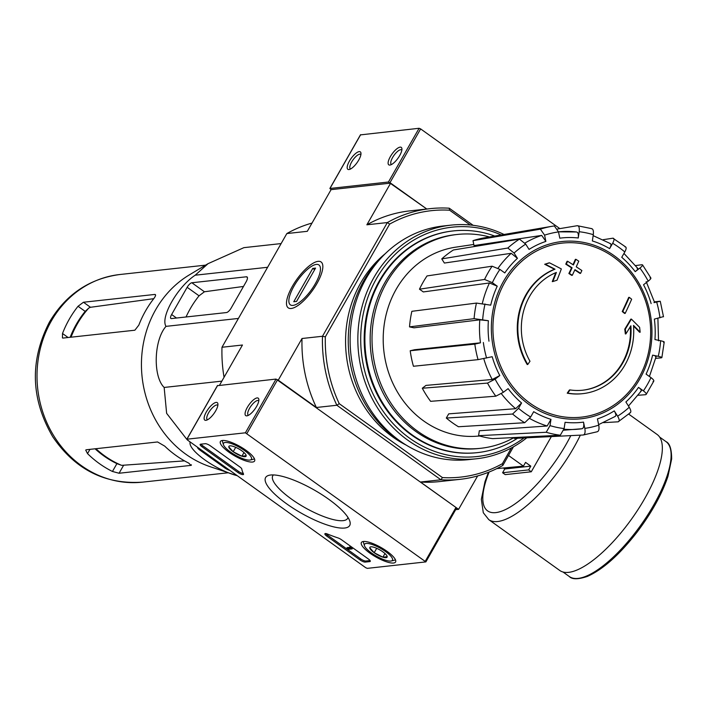 <?xml version="1.0" encoding="UTF-8"?>
<svg xmlns="http://www.w3.org/2000/svg" width="707" height="707" viewBox="0 0 707 707"><rect width="100%" height="100%" fill="white"/><g stroke="black" fill="none" stroke-linecap="round" stroke-linejoin="round"><path stroke-width="1.06" d="M390.644 183.131L426.789 209.016L388.443 182.017L329.869 188.477L331.079 189.644L390.644 183.131L366.871 224.799L387.348 222.555L322.489 336.267L302.013 338.503L278.249 380.18L316.382 407.488L336.859 405.252A136.168 122.505 -96.2 0 1 322.489 336.267L325.335 336.859L389.645 224.11A134.021 120.57 -96.2 0 1 449.608 210.209L449.254 208.203L473.16 225.321M527.776 364.467A64.328 57.877 -96.2 0 1 555.013 269.199L554.456 269.261A64.328 57.877 -96.2 0 0 527.219 364.529L527.776 364.467A234.424 79.688 -54.4 0 0 529.985 361.268A60.899 54.784 -96.2 0 1 556.382 272.442A231.481 83.921 120.5 0 1 552.83 281.545L552.264 281.607A231.481 83.921 120.5 0 0 555.746 272.699M552.83 281.545A229.766 18.515 -15.8 0 0 557.036 280.193A232.126 84.151 -59.5 0 0 561.331 268.925A231.242 56.26 -155.1 0 0 549.533 262.845L548.977 262.898A224.693 18.108 164.2 0 1 544.69 264.277A231.905 56.419 24.9 0 1 554.456 269.261M549.533 262.845A224.693 18.108 164.2 0 1 545.247 264.215L544.69 264.277M545.247 264.215A231.905 56.419 24.9 0 1 555.013 269.199M569.992 389.919A234.424 79.688 125.6 0 1 567.783 393.119L567.226 393.18A234.424 79.688 125.6 0 0 569.435 389.981L569.992 389.919A60.899 54.784 -96.2 0 0 582.815 390.193A60.899 54.784 -96.2 0 0 630.856 325.777A231.481 72.865 -49.4 0 1 625.907 333.89L625.35 333.951A229.766 100.279 81.9 0 0 624.776 329.17A232.126 73.068 130.6 0 0 630.794 319.14L631.351 319.078A232.126 73.068 130.6 0 1 625.341 329.108L624.776 329.17M633.56 326.086A231.905 70.161 34.6 0 1 639.614 332.263L640.171 332.202A231.905 70.161 34.6 0 0 633.507 325.414A64.328 57.877 -96.2 0 1 582.78 393.649A64.328 57.877 -96.2 0 1 567.783 393.119M582.497 393.675A64.328 57.877 -96.2 0 1 582.223 393.711A64.328 57.877 -96.2 0 1 567.226 393.18M640.171 332.202A224.693 98.061 -98.1 0 0 639.605 327.341A231.242 69.958 -145.4 0 0 631.351 319.078M625.341 329.108A229.766 100.279 81.9 0 1 625.907 333.89M630.352 326.616A60.899 54.784 -96.2 0 1 582.541 390.22M622.787 311.469A231.861 63.524 29.7 0 1 625.182 313.378L624.626 313.44A231.861 63.524 29.7 0 0 622.231 311.531L622.787 311.469A233.549 79.396 125.6 0 0 629.265 297.329L628.709 297.391A233.549 79.396 125.6 0 1 622.231 311.531M625.182 313.378A233.045 79.219 -54.4 0 0 631.66 299.229A227.99 62.463 -150.3 0 0 629.265 297.329M580.58 273.353A234.424 79.688 -54.4 0 0 581.879 270.525A229.704 62.932 -150.3 0 0 576.249 266.813A233.549 79.396 -54.4 0 0 578.768 261.166A227.99 62.463 -150.3 0 0 575.913 259.31A233.045 79.219 125.6 0 1 573.395 264.957A229.704 62.932 -150.3 0 0 567.624 261.263A231.861 78.822 125.6 0 1 566.334 264.091A230.473 63.144 29.7 0 1 572.104 267.785A233.045 79.219 125.6 0 1 569.444 273.45L568.879 273.512A231.861 63.524 29.7 0 1 571.733 275.368L572.29 275.306A233.549 79.396 -54.4 0 0 574.95 269.641A230.473 63.144 29.7 0 1 580.58 273.353L580.023 273.415A230.473 63.144 29.7 0 0 574.8 269.968M572.104 267.785L571.539 267.847A233.045 79.219 125.6 0 1 568.879 273.512M569.444 273.45A231.861 63.524 29.7 0 1 572.29 275.306M575.913 259.31L575.357 259.372A233.045 79.219 125.6 0 1 572.988 264.692M567.624 261.263L567.067 261.316A231.861 78.822 125.6 0 1 565.777 264.153A230.473 63.144 29.7 0 1 571.539 267.847M566.334 264.091L565.777 264.153M507.829 248.033L514.077 253.044L517.427 258.329L511.205 253.309L444.385 263.048L441.76 258.903L507.829 248.033A105.546 94.95 -96.2 0 1 519.459 239.116L453.39 249.986A101.428 91.247 -96.2 0 0 441.76 258.903M517.427 258.329A92.732 83.435 -96.2 0 0 504.798 272.929L499.911 269.42L492.107 266.203L427.028 275.933A101.428 91.247 -96.2 0 0 419.472 289.19L484.551 279.459A105.546 94.95 -96.2 0 1 492.107 266.203M484.551 279.459L492.346 282.676L497.233 286.185L489.465 282.959L423.307 291.929L419.472 289.19M497.233 286.185A92.732 83.435 -96.2 0 0 490.72 305.159L476.438 303.082L411.863 311.31A101.428 91.247 -96.2 0 0 409.521 326.881L413.984 327.818L479.797 319.838L488.378 320.731L474.088 318.654A105.546 94.95 -96.2 0 1 476.438 303.082M480.46 342.815L474.821 344.123L410.21 350.743L414.611 349.726L480.46 342.815A99.166 89.215 -96.2 0 1 479.797 319.838M410.21 350.743A101.428 91.247 -96.2 0 0 413.436 366.261L478.056 359.642L492.196 356.708A92.732 83.435 -96.2 0 0 499.796 375.55L495.103 379.146L487.512 383.088L422.3 388.231L425.976 385.403L492.222 379.491A99.166 89.215 -96.2 0 1 483.774 358.626M422.3 388.231A101.428 91.247 -96.2 0 0 430.616 401.329L495.828 396.185L503.419 392.244L508.112 388.647A92.732 83.435 -96.2 0 0 521.572 402.99L518.523 408.337L512.584 414.037L446.311 418.049L448.706 413.86L515.65 408.69A99.166 89.215 -96.2 0 1 501.36 393.675M446.311 418.049A101.428 91.247 -96.2 0 0 458.445 426.745L524.718 422.724L530.657 417.024L533.697 411.677A92.732 83.435 -96.2 0 0 550.965 419.348L550.028 425.623L546.211 432.269L478.577 435.68L479.319 430.757L547.174 425.994A99.166 89.215 -96.2 0 1 529.711 418.5M478.577 435.68A101.428 91.247 -96.2 0 0 492.682 438.632L560.306 435.22L564.124 428.575L565.07 422.3A92.732 83.435 -96.2 0 0 583.522 422.123L584.822 428.371C585.458 432.295 584.945 434.505 583.275 434.999L514.192 438.42L514.016 437.553M583.275 434.999L597.194 431.765C598.873 431.27 599.386 429.069 598.749 425.146L597.442 418.889A92.732 83.435 -96.2 0 0 614.268 410.891L617.618 416.176C619.535 419.481 619.703 421.363 618.13 421.814L603.575 422.653M629.76 412.888C631.333 412.446 631.165 410.564 629.248 407.25L625.889 401.974A92.732 83.435 -96.2 0 0 638.527 387.374L643.414 390.874C646.295 393.083 646.985 394.365 645.482 394.718L638.182 395.257M653.047 381.462C654.541 381.108 653.851 379.827 650.979 377.618L646.083 374.118A92.732 83.435 -96.2 0 0 652.605 355.144L658.288 356.328C661.664 357.097 662.618 357.601 661.16 357.848L655.734 358.352M663.502 342.276C664.96 342.029 664.006 341.525 660.63 340.756L654.947 339.572A92.732 83.435 -96.2 0 0 654.364 319.104L662.768 316.807M663.502 316.789L660.267 301.27L653.957 302.587M651.129 303.586A92.732 83.435 -96.2 0 0 643.529 284.753L648.213 281.156C650.961 278.929 651.589 277.824 650.078 277.842M642.539 264.886L641.762 264.736C643.273 264.727 642.654 265.832 639.906 268.05L635.213 271.647C637.944 269.438 638.58 268.333 637.104 268.333M635.213 271.647A92.732 83.435 -96.2 0 0 621.753 257.304L624.802 251.957C626.526 248.652 626.596 246.955 625.015 246.884M625.81 247.052L612.881 238.197C614.463 238.268 614.392 239.956 612.669 243.27L609.62 248.617C611.343 245.329 611.414 243.632 609.858 243.535M609.62 248.617A92.732 83.435 -96.2 0 0 592.351 240.954L593.297 234.671C593.712 230.782 593.076 228.776 591.388 228.661M591.918 228.688L577.283 225.701C578.971 225.816 579.607 227.822 579.192 231.719L578.255 237.994C578.671 234.132 578.034 232.117 576.364 231.976L558.477 231.834A99.166 89.215 -96.2 0 1 576.364 231.976M578.255 237.994A92.732 83.435 -96.2 0 0 559.803 238.179L558.503 231.923L554.35 225.922L552.247 226.258A105.546 94.95 -96.2 0 1 554.323 225.931M540.395 229.156L544.576 235.148L545.875 241.405L541.721 235.404L474.026 245.568L473.001 240.663L540.395 229.156A105.546 94.95 -96.2 0 1 552.247 226.258L484.649 237.782A101.428 91.247 -96.2 0 0 473.001 240.663M545.875 241.405A92.732 83.435 -96.2 0 0 529.057 249.403L525.708 244.127L519.459 239.116M557.558 229.006L577.283 225.701M603.195 239.7L612.881 238.197M635.611 265.585L641.762 264.736M654.452 301.871L659.543 301.288M661.16 357.848L661.867 357.601L664.218 342.02M652.605 355.144C655.955 355.895 656.918 356.399 655.504 356.655M645.482 394.718L646.198 394.409L653.807 381.091M638.527 387.374C641.382 389.566 642.08 390.847 640.622 391.218M618.13 421.814L630.441 412.632M614.268 410.891C616.168 414.178 616.354 416.061 614.807 416.529M583.522 422.123C584.159 426.012 583.646 428.221 581.994 428.742A99.166 89.215 -96.2 0 1 576.408 429.326A99.166 89.215 -96.2 0 1 564.018 429.229M563.788 430.192L581.994 428.742M550.965 419.348L547.174 425.994M521.572 402.99L515.65 408.69M499.796 375.55L492.222 379.491M409.521 326.881L474.088 318.654M513.459 446.797L502.836 465.427A136.168 122.505 -96.2 0 1 459.895 479.355A136.168 122.505 -96.2 0 1 440.929 479.788L420.453 482.024L458.596 509.34L455.67 509.659M511.373 447.946L502.403 463.668A134.021 120.57 -96.2 0 1 442.441 477.579L440.929 479.788L336.859 405.252L339.254 403.679A134.021 120.57 -96.2 0 1 325.335 336.859M477.658 475.917L458.596 509.34M318.106 261.343A28.209 9.589 125.6 0 1 322.799 265.54A28.209 9.589 125.6 0 1 312.459 290.497A28.209 9.589 125.6 0 1 292.168 308.314A28.209 9.589 125.6 0 1 291.929 287.122A28.209 9.589 125.6 0 1 318.106 261.343M331.079 189.644L307.306 231.313L286.839 233.557L221.98 347.261L242.457 345.016L219.506 385.253M442.441 477.579L339.254 403.679M470.261 225.003L449.608 210.209M406.251 445.136A111.503 100.314 -96.2 0 1 360.764 282.835A111.503 100.314 -96.2 0 1 385.306 253.636M302.013 338.503A136.168 122.505 83.8 0 0 316.382 407.488M389.645 224.11L387.348 222.555A136.168 122.505 -96.2 0 1 430.289 208.636L409.813 210.88A136.168 122.505 83.8 0 0 366.871 224.799M430.289 208.636A136.168 122.505 -96.2 0 1 449.254 208.203M420.453 482.024A136.168 122.505 83.8 0 0 439.427 481.591L459.895 479.355M224.057 377.273A136.168 122.505 -96.2 0 1 221.98 347.261M286.839 233.557A136.168 122.505 -96.2 0 1 312.017 223.067M502.403 463.668L502.836 465.427M517.515 438.26A111.503 100.314 -96.2 0 1 477.464 452.621A111.503 100.314 -96.2 0 1 380.622 399.455A111.503 100.314 -96.2 0 1 380.092 280.723A111.503 100.314 -96.2 0 1 453.214 230.933A111.503 100.314 -96.2 0 1 494.767 236.058M514.024 437.598A107.561 96.771 -96.2 0 1 480.61 448.309A107.561 96.771 -96.2 0 1 387.189 397.025A107.561 96.771 -96.2 0 1 386.676 282.491A107.561 96.771 -96.2 0 1 457.217 234.468A107.561 96.771 -96.2 0 1 489.518 236.951M479.691 436.007L476.191 436.246A95.153 85.6 -96.2 0 1 395.805 389.133A95.153 85.6 -96.2 0 1 396.167 289.287A95.153 85.6 -96.2 0 1 455.52 247.194L473.787 244.454M480.61 448.309L478.754 448.512A107.561 96.771 -96.2 0 1 385.333 397.228A107.561 96.771 -96.2 0 1 384.82 282.694A107.561 96.771 -96.2 0 1 455.361 234.671L457.217 234.468M197.607 447.292A5.143 1.414 -150.3 0 0 199.851 450.059L224.773 467.901A5.143 1.414 -150.3 0 0 229.819 470.367M187.435 439.86L190.121 442.078C187.797 450.138 215.768 470.146 236.951 475.617L237.128 475.599M281.112 243.579L243.888 247.653L208.044 263.676L195.203 275.2C177.537 286.812 160.136 317.346 166.012 326.36C153.87 339.952 152.774 376.46 164.157 387.445L166.631 413.339L186.798 439.321M164.157 387.445L221.857 381.135M166.012 326.36L238.418 318.442M195.203 275.2L267.6 267.281M236.951 475.617L210.271 466.735A104.433 93.951 -96.2 0 1 155.673 309.737A104.433 93.951 -96.2 0 1 189.29 274.917L208.044 263.667M191.844 282.756A5.143 1.75 -54.4 0 0 187.152 287.298L171.624 314.527A5.143 1.75 -54.4 0 0 170.864 318.468A5.143 1.75 -54.4 0 0 171.403 318.583L226.505 312.556A5.143 1.75 -54.4 0 0 231.189 308.013L246.107 281.854A6.434 2.183 -54.4 0 0 247.061 276.932A6.434 2.183 -54.4 0 0 246.381 276.791L191.844 282.756L204.429 291.77L243.491 286.45M186.047 316.983A100.067 90.028 83.8 0 1 199.056 295.818L204.429 291.77M95.083 448.795A95.198 85.644 83.8 0 0 116.911 463.642L121.613 465.347A95.374 85.803 -96.2 0 1 95.905 448.706M184.527 460.876L121.613 465.347M71.027 337.195A95.374 85.803 -96.2 0 1 88.835 308.005L85.194 311.389A95.198 85.644 83.8 0 0 70.17 337.292M88.835 308.005L90.496 307.289L153.764 298.672M191.288 464.738L190.917 465.383L191.411 465.171M190.917 465.383L188.76 463.112A104.433 93.951 -96.2 0 1 164.731 446.135L157.564 441.963L86.281 449.758L85.715 450.094L87.527 453.611A104.433 93.951 83.8 0 0 112.448 471.463L119.068 473.248L190.917 465.383M134.86 330.213L138.819 325.149A104.433 93.951 -96.2 0 1 145.607 310.833A104.433 93.951 -96.2 0 1 153.596 298.893C155.77 296.003 156.15 294.519 154.736 294.448L83.453 302.243L78.044 306.272A104.433 93.951 83.8 0 0 69.295 319.184A104.433 93.951 83.8 0 0 62.508 333.501L62.437 337.928L63.011 338.07L134.86 330.213M155.372 294.563L154.736 294.448L155.602 295.058M551.354 436.581L531.275 471.781L528.65 469.899L530.798 466.134L525.557 462.378L523.41 466.143L508.51 455.476M523.41 466.143L496.809 468.608M531.275 471.781L505.222 474.627L502.597 472.753L504.745 468.988L503.764 468.29M528.65 469.899L502.597 472.753M628.726 414.134L657.157 434.505A83.629 28.43 125.6 0 1 631.572 519.044A83.629 28.43 125.6 0 1 559.767 570.478L488.776 519.636A83.629 28.43 125.6 0 0 580.359 435.141M530.798 466.134L504.745 468.988M559.847 228.617L420.638 128.913L419.101 128.276L360.526 134.878M358.723 160.074A10.72 3.641 125.6 0 1 349.32 169.477A10.72 3.641 125.6 0 1 351.114 158.456A10.72 3.641 125.6 0 1 360.968 153.216A10.72 3.641 125.6 0 1 358.723 160.074M399.676 155.593A10.72 3.641 125.6 0 1 390.273 164.996A10.72 3.641 125.6 0 1 392.058 153.976A10.72 3.641 125.6 0 1 401.912 148.744A10.72 3.641 125.6 0 1 399.676 155.593M391.581 164.475A8.864 3.014 125.6 0 1 391.28 164.324A8.864 3.014 125.6 0 1 393.993 155.363A8.864 3.014 125.6 0 1 401.603 149.911A8.864 3.014 125.6 0 1 401.841 150.149M350.628 168.955A8.864 3.014 125.6 0 1 350.327 168.805A8.864 3.014 125.6 0 1 353.04 159.844A8.864 3.014 125.6 0 1 360.658 154.391A8.864 3.014 125.6 0 1 360.888 154.621M210.386 445.843A4.286 1.175 -150.3 0 0 205.242 443.696L200.585 444.199A4.286 1.175 -150.3 0 0 200.143 444.429A4.286 1.175 -150.3 0 0 202.008 446.753L237.923 472.479A4.286 1.175 -150.3 0 0 243.508 474.397A4.286 1.175 -150.3 0 0 243.455 473.858A75.048 20.565 -150.3 0 1 241.794 469.033A4.286 1.175 -150.3 0 0 239.894 466.974L210.386 445.843M245.391 432.808L186.948 439.197L187.373 439.966L365.749 567.721L367.295 568.357L425.87 561.897L245.391 432.808L276.048 379.067L217.482 385.677M344.671 528.032A48.412 13.265 29.7 0 1 287.996 504.78A48.412 13.265 29.7 0 1 269.217 475.254A48.412 13.265 29.7 0 1 314.226 490.004A48.412 13.265 29.7 0 1 349.832 521.236A48.412 13.265 29.7 0 1 344.671 528.032M387.021 551.319A19.672 5.391 29.7 0 1 395.584 561.977A19.672 5.391 29.7 0 1 375.815 556.93A19.672 5.391 29.7 0 1 361.41 542.481A19.672 5.391 29.7 0 1 387.021 551.319M246.027 450.332A19.672 5.391 29.7 0 1 254.591 460.991A19.672 5.391 29.7 0 1 234.812 455.944A19.672 5.391 29.7 0 1 220.407 441.495A19.672 5.391 29.7 0 1 246.027 450.332M327.491 534.041A4.286 1.175 -150.3 0 0 324.893 533.776A4.286 1.175 -150.3 0 0 326.758 536.1L360.057 559.953A4.286 1.175 -150.3 0 0 365.192 562.092L369.849 561.588A4.286 1.175 -150.3 0 0 370.291 561.358A4.286 1.175 -150.3 0 0 368.427 559.034L341.543 539.777A4.286 1.175 -150.3 0 0 337.946 537.903A75.048 20.565 -150.3 0 1 327.491 534.041M215.679 410.864A10.72 3.641 125.6 0 1 206.276 420.267A10.72 3.641 125.6 0 1 208.061 409.247A10.72 3.641 125.6 0 1 217.915 404.006A10.72 3.641 125.6 0 1 215.679 410.864M256.623 406.384A10.72 3.641 125.6 0 1 247.22 415.787A10.72 3.641 125.6 0 1 249.014 404.766A10.72 3.641 125.6 0 1 258.868 399.535A10.72 3.641 125.6 0 1 256.623 406.384M425.861 561.756L456.528 508.156L455.971 507.458L276.048 379.067M347.977 517.453A43.074 11.798 29.7 0 1 347.667 518.311A43.074 11.798 29.7 0 1 343.134 520.644A43.074 11.798 29.7 0 1 297.567 503.207A43.074 11.798 29.7 0 1 272.84 475.634A43.074 11.798 29.7 0 1 273.423 474.927M248.528 415.265A8.864 3.014 125.6 0 1 248.228 415.115A8.864 3.014 125.6 0 1 250.941 406.154A8.864 3.014 125.6 0 1 258.559 400.701A8.864 3.014 125.6 0 1 258.789 400.94M207.584 419.746A8.864 3.014 125.6 0 1 207.284 419.596A8.864 3.014 125.6 0 1 209.997 410.634A8.864 3.014 125.6 0 1 217.606 405.182A8.864 3.014 125.6 0 1 217.844 405.42M349.523 547.563L350.133 546.493L351.397 547.165L350.787 548.243L349.24 547.598L350.257 548.296M350.133 546.493L349.24 547.598M350.248 548.296L346.501 548.712L347.49 549.41L352.139 548.906L350.787 548.243M349.364 547.386L347.119 547.633L346.501 548.712M351.158 548.199L351.768 547.121L352.758 547.828L352.139 548.906M325.759 533.555A4.286 1.175 -150.3 0 0 327.376 535.031L360.667 558.875A4.286 1.175 -150.3 0 0 365.811 561.022L370.079 560.554M200.974 444.164A4.286 1.175 -150.3 0 0 202.617 445.684L238.542 471.401A4.286 1.175 -150.3 0 0 243.305 473.549M246.195 455.732A9.907 2.713 29.7 0 1 241.891 456.201L233.186 451.738L228.776 446.806A9.907 2.713 29.7 0 1 229.625 445.887A9.907 2.713 29.7 0 1 233.08 446.338A9.907 2.713 29.7 0 1 241.785 450.792A9.907 2.713 29.7 0 1 246.116 455.299A9.907 2.713 29.7 0 1 246.195 455.732L241.891 456.201A9.907 2.713 29.7 0 1 233.186 451.738A9.907 2.713 29.7 0 1 228.776 446.806M244.463 450.5A16.084 4.41 29.7 0 1 250.251 459.992A16.084 4.41 29.7 0 1 235.298 455.096A16.084 4.41 29.7 0 1 223.474 444.721A16.084 4.41 29.7 0 1 229.572 443.042A16.084 4.41 29.7 0 1 244.463 450.5M254.326 458.534A18.223 4.993 29.7 0 1 252.982 459.364L250.251 459.992M223.474 444.721L222.625 442.052A18.223 4.993 29.7 0 1 222.661 440.47M235.705 447.328L233.186 451.738M243.977 452.551L241.891 456.201M387.189 556.709A9.907 2.713 29.7 0 1 382.894 557.178L374.189 552.715L369.779 547.784A9.907 2.713 29.7 0 1 370.618 546.873A9.907 2.713 29.7 0 1 374.074 547.315A9.907 2.713 29.7 0 1 382.779 551.778A9.907 2.713 29.7 0 1 387.109 556.285A9.907 2.713 29.7 0 1 387.189 556.709L382.894 557.178A9.907 2.713 29.7 0 1 374.189 552.715A9.907 2.713 29.7 0 1 369.779 547.784M385.465 551.487A16.084 4.41 29.7 0 1 391.254 560.978A16.084 4.41 29.7 0 1 376.301 556.073A16.084 4.41 29.7 0 1 364.467 545.698A16.084 4.41 29.7 0 1 370.565 544.019A16.084 4.41 29.7 0 1 385.465 551.487M395.319 559.52A18.223 4.993 29.7 0 1 393.976 560.351L391.254 560.978M364.467 545.698L363.628 543.038A18.223 4.993 29.7 0 1 363.654 541.456M376.698 548.305L374.189 552.715M384.97 553.537L382.894 557.178M523.984 437.933A115.365 103.788 -96.2 0 1 393.021 423.528A115.365 103.788 -96.2 0 1 376.433 278.682A115.365 103.788 -96.2 0 1 501.228 234.954M477.11 452.657A111.503 100.314 -96.2 0 1 380.004 399.702A111.503 100.314 -96.2 0 1 379.385 280.794A111.503 100.314 -96.2 0 1 452.86 230.977M526.786 437.801A117.512 105.714 -96.2 0 1 476.483 458.772A117.512 105.714 -96.2 0 1 374.418 402.743A117.512 105.714 -96.2 0 1 373.862 277.612A117.512 105.714 -96.2 0 1 450.925 225.144A117.512 105.714 -96.2 0 1 504.029 234.477M476.483 458.772L468.759 459.612A117.512 105.714 -96.2 0 1 366.694 403.582A117.512 105.714 -96.2 0 1 366.138 278.452A117.512 105.714 -96.2 0 1 443.201 225.993L450.925 225.144M404.978 444.341A114.72 103.213 -96.2 0 1 363.893 280.458A114.72 103.213 -96.2 0 1 384.237 254.697M294.015 286.079A24.542 8.343 125.6 0 1 315.534 264.551A24.542 8.343 125.6 0 1 311.442 289.764A24.542 8.343 125.6 0 1 288.889 301.756A24.542 8.343 125.6 0 1 294.015 286.079M312.768 268.404L315.561 268.094L296.56 301.421L293.767 301.721L312.768 268.404L314.624 269.729M613.508 256.995A87.544 78.76 -96.2 0 1 638.73 378.077A87.544 78.76 -96.2 0 1 530.082 403.273A87.544 78.76 -96.2 0 1 504.86 282.199A87.544 78.76 -96.2 0 1 613.508 256.995M503.508 281.342A89.135 80.191 -96.2 0 1 642.522 290.064A89.135 80.191 -96.2 0 1 568.958 419.048A89.135 80.191 -96.2 0 1 503.508 281.342M514.077 253.044A99.113 89.17 -96.2 0 1 525.708 244.127M492.346 282.676A99.113 89.17 -96.2 0 1 499.911 269.42M482.687 319.537A99.113 89.17 -96.2 0 1 485.029 303.966M488.961 341.189A92.732 83.435 -96.2 0 1 488.378 320.731M486.575 358.016A99.113 89.17 -96.2 0 1 483.349 342.497M503.419 392.244A99.113 89.17 -96.2 0 1 495.103 379.146M530.657 417.024A99.113 89.17 -96.2 0 1 518.523 408.337M564.124 428.575A99.113 89.17 -96.2 0 1 550.028 425.623M598.749 425.146A99.113 89.17 -96.2 0 1 584.822 428.371M629.248 407.25A99.113 89.17 -96.2 0 1 617.618 416.176M650.979 377.618A99.113 89.17 -96.2 0 1 643.414 390.874M660.63 340.756A99.113 89.17 -96.2 0 1 658.288 356.328M656.741 302.287A99.113 89.17 -96.2 0 1 659.976 317.805M639.906 268.05A99.113 89.17 -96.2 0 1 648.213 281.156M612.669 243.27A99.113 89.17 -96.2 0 1 624.802 251.957M579.192 231.719A99.113 89.17 -96.2 0 1 593.297 234.671M544.576 235.148A99.113 89.17 -96.2 0 1 558.503 231.923M524.974 243.067A99.166 89.215 -96.2 0 1 541.721 235.404M498.046 268.227A99.166 89.215 -96.2 0 1 511.205 253.309M482.324 303.48A99.166 89.215 -96.2 0 1 489.465 282.959M478.056 359.642A105.546 94.95 -96.2 0 1 474.821 344.123M495.828 396.185A105.546 94.95 -96.2 0 1 487.512 383.088M524.718 422.724A105.546 94.95 -96.2 0 1 512.584 414.037M560.306 435.22A105.546 94.95 -96.2 0 1 546.211 432.269M199.056 295.818L187.152 287.298M176.511 318.026L171.624 314.527M247.415 277.533L246.381 276.791M51.24 321.155A104.433 93.951 -96.2 0 1 119.73 274.528C89.294 278.673 65.866 294.51 49.455 322.056C29.65 360.552 30.728 398.757 52.672 436.652C74.986 469.483 104.91 484.649 142.443 482.147A104.433 93.951 -96.2 0 1 51.735 432.357A104.433 93.951 -96.2 0 1 51.24 321.155M89.957 449.36L87.527 453.611M116.911 463.642L112.448 471.463M123.46 465.542L119.068 473.248M90.496 307.289L83.453 302.243M85.194 311.389L78.044 306.272M68.111 337.513L62.508 333.501M225.241 467.088L224.773 467.901M200.32 449.237L199.851 450.059M665.967 441.601A82.984 28.209 125.6 0 1 640.577 525.495A82.984 28.209 125.6 0 1 569.321 576.532C572.157 579.519 578.158 579.493 587.323 576.435C602.903 569.524 619.509 554.739 637.122 532.071C651.677 512.778 661.973 494.166 667.991 476.244L671.65 458.94C671.615 449.025 669.723 443.245 665.967 441.601L659.64 437.076M570.805 435.618A77.196 26.239 125.6 0 1 504.383 510.074A77.196 26.239 125.6 0 1 489.12 472.029M330.001 188.407L360.65 134.666M388.443 182.017L419.101 128.276M389.99 182.653L420.638 128.913M186.948 439.197L217.606 385.456M425.314 561.199L455.971 507.458M246.937 433.444L277.595 379.703M350.628 546.847L350.018 547.916M370.256 560.863L369.849 561.588M365.811 561.022L365.192 562.092M360.667 558.875L360.057 559.953M327.376 535.031L326.758 536.1M202.617 445.684L202.008 446.753M238.542 471.401L237.923 472.479M582.78 393.649L582.223 393.711M598.635 424.615L615.337 416.37M628.488 406.048L641.32 390.909M649.415 376.504L656.193 356.416M658.535 340.827L657.89 318.097M654.655 302.578L646.189 281.616M610.53 243.641L593.155 235.652M453.214 230.933L452.507 231.012M477.464 452.621L476.757 452.701M637.855 268.474L623.963 253.433M650.882 278.019L642.539 264.878M205.587 265.143L119.73 274.528M228.299 472.762L142.443 482.147M563.002 572.007L569.321 576.532M488.422 472.303L484.984 481.644L481.352 499.336L483.296 512.725L488.776 519.636M329.869 188.477L360.517 134.737M186.816 439.268L217.464 385.527M425.87 561.897L456.528 508.156"/></g></svg>
